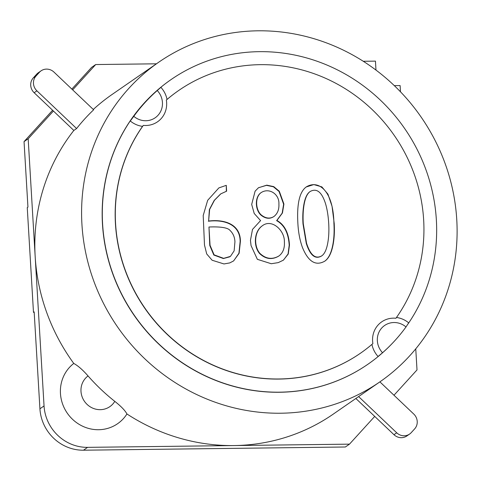 <?xml version="1.0" encoding="UTF-8"?>
<svg xmlns="http://www.w3.org/2000/svg" width="481" height="481" viewBox="0 0 481 481"><rect width="100%" height="100%" fill="white"/><g stroke="black" fill="none" stroke-linecap="round" stroke-linejoin="round"><path stroke-width="0.72" d="M358.61 396.584L396.723 432.804A10.648 10.113 55.3 0 0 409.602 434.066A10.648 10.113 55.3 0 0 411.243 432.623L414.658 428.878A10.648 10.113 55.3 0 0 413.774 414.063L379.894 381.86A194.348 184.524 -124.7 0 1 189.31 390.837A194.348 184.524 -124.7 0 1 81.932 224.308A194.348 184.524 -124.7 0 1 158.802 62.163A194.348 184.524 -124.7 0 1 421.115 117.063A194.348 184.524 -124.7 0 1 379.888 381.866L333.135 414.201A194.348 184.524 -124.7 0 1 233.952 445.562L87.614 447.354A42.599 40.44 -124.7 0 1 44.048 405.946L35.179 256.644A194.348 184.524 -124.7 0 1 73.84 130.447L34.157 92.731A10.648 10.113 -124.7 0 1 33.279 77.916L36.688 74.17A10.648 10.113 -124.7 0 1 38.336 72.727L41.083 70.827A10.648 10.113 -124.7 0 1 53.962 72.09L93.645 109.8A194.348 184.524 -124.7 0 0 76.593 128.547L73.84 130.447M355.862 398.484L374.717 416.408L349.483 444.143L233.952 445.562A194.348 184.524 -124.7 0 1 126.936 413.973A37.271 35.39 -124.7 0 1 72.523 419.294A37.271 35.39 -124.7 0 1 73.767 363.444A194.348 184.524 -124.7 0 1 35.179 256.644L28.175 138.775L53.415 111.033M363.275 61.273L375.451 61.123L375.98 70.076M394.312 85.642L400.114 85.57L400.487 91.805M415.752 348.827L417.009 369.925L393.975 395.244M334.199 223.37C334.728 232.443 334.157 240.446 332.491 247.378C330.88 254.124 328.331 258.706 324.849 261.123C315.789 266.294 308.339 261.796 302.507 247.625C299.934 240.614 298.4 232.678 297.901 223.815C296.729 204.094 299.501 191.817 306.217 186.971L313.816 184.572L321.861 186.893L327.94 194.144L332.052 206.307L334.199 223.37M260.624 220.659L254.215 213.474L251.683 204.437L255.092 191.197L258.429 187.782L266.781 185.149L273.725 186.616L279.311 191.264L283.91 204.04L282.449 212.969L276.912 220.46C284.554 224.705 288.744 232.906 289.478 245.07L288.245 254.046L283.333 260.185L278.234 262.626L271.272 263.732L257.365 259.325L251.058 245.599L250.451 240.368L252.489 229.437L260.347 220.845M226.274 185.347L226.623 191.185L220.803 193.855L214.466 200.252L209.65 209.373L208.616 221.056C223.148 219.192 240.386 223.352 240.41 241.336L239.123 253.307L233.568 260.942L229.762 262.915L223.978 263.949L212.121 260.239L206.704 253.938L204.485 245.027L203.204 215.518L207.666 200.336L218.867 187.909L226.274 185.347L226.341 191.24M372.889 343.584A159.74 151.659 -124.7 0 1 360.479 353.21A159.74 151.659 -124.7 0 1 161.46 328.451A159.74 151.659 -124.7 0 1 143.314 125.391A22.992 21.831 55.3 0 0 166.348 100.066A159.74 151.659 -124.7 0 1 178.764 90.44A159.74 151.659 -124.7 0 1 377.783 115.199A159.74 151.659 -124.7 0 1 395.929 318.26A22.992 21.831 55.3 0 0 372.889 343.584M93.29 109.464A194.348 184.524 -124.7 0 1 112.049 94.498L158.802 62.163M72.667 89.869L95.701 64.55L156.427 63.805M73.767 363.444C77.994 365.722 82.756 369.895 88.047 375.944A194.348 184.524 55.3 0 0 114.791 401.364C121.05 406.289 125.102 410.491 126.936 413.973M349.483 444.143L345.358 446.999L83.49 450.204A42.599 40.44 -124.7 0 1 39.923 408.796L34.163 311.88L33.478 312.355L27.255 207.582L27.94 207.107L24.05 141.624L52.591 110.251M71.849 89.087L91.576 67.4L95.701 64.55M360.407 353.258A159.74 151.659 -124.7 0 1 360.341 353.307A159.74 151.659 -124.7 0 1 161.712 328.956A159.74 151.659 -124.7 0 1 142.55 126.365A23.96 22.751 -124.7 0 1 130.297 121.002A172.956 164.207 -124.7 0 1 160.907 87.356A23.96 22.751 -124.7 0 1 167.027 99.459A159.74 151.659 -124.7 0 1 178.625 90.536A159.74 151.659 -124.7 0 1 178.698 90.488M143.314 125.391L142.55 126.365M24.05 141.624L28.175 138.775M367.845 364.303A173.052 164.298 -124.7 0 1 367.773 364.345A173.052 164.298 -124.7 0 1 134.211 315.464A173.052 164.298 -124.7 0 1 170.917 79.684A173.052 164.298 -124.7 0 1 170.983 79.636M390.825 344.907A173.052 164.298 -124.7 0 1 367.911 364.255A173.052 164.298 -124.7 0 1 134.349 315.374A173.052 164.298 -124.7 0 1 171.056 79.587A173.052 164.298 -124.7 0 1 340.746 71.597A173.052 164.298 -124.7 0 1 436.357 219.877A173.052 164.298 -124.7 0 1 407.978 324.026M396.482 317.484A23.96 22.751 -124.7 0 1 408.676 322.835L406.012 326.948A172.956 164.207 -124.7 0 1 382.539 352.741L378.06 356.487A23.96 22.751 -124.7 0 1 371.945 344.396M167.027 99.459L166.348 100.066M130.297 121.002L133.784 116.324A172.956 164.207 -124.7 0 1 157.251 90.524L160.907 87.356M34.193 312.349L33.478 312.355M374.717 416.408L393.969 434.704A10.648 10.113 55.3 0 0 406.848 435.966L409.602 434.066M76.593 128.547L36.911 90.831A10.648 10.113 -124.7 0 1 36.027 76.016L39.442 72.264A10.648 10.113 -124.7 0 1 41.083 70.827M208.964 227.014L210.053 245.322L214.105 254.852L223.647 258.351L230.423 256.397L234.139 250.854L234.938 241.702C234.686 237.073 233.069 233.339 230.08 230.495C227.345 226.731 215.314 226.707 208.964 227.014L209.782 245.508L213.829 255.044L223.37 258.544L229.84 256.8M220.526 194.047L214.189 200.445L209.379 209.566L208.616 221.056M208.339 221.242C222.871 219.384 240.109 223.545 240.139 241.522L238.937 253.246L233.682 260.846M258.544 187.704L266.504 185.341L273.455 186.808L279.034 191.456L283.634 204.233L282.173 213.161L276.635 220.647C284.283 224.892 288.468 233.099 289.201 245.262L288.071 253.98L283.507 260.053M278.896 204.106C279.545 194.108 269.017 187.277 261.009 192.701C254.87 197.192 255.507 209.65 261.099 214.809C265.596 218.506 269.901 219.053 274.02 216.45C277.573 213.594 279.196 209.475 278.896 204.106M261.195 192.562L260.732 192.893C254.593 197.378 255.231 209.842 260.828 214.995C265.32 218.693 269.631 219.24 273.743 216.636M284.373 241.696C284.758 230.531 271.837 218.428 262.404 225.727C253.95 231.595 253.788 246.567 259.974 253.445C265.891 258.964 272.192 259.818 278.878 255.994C282.978 252.964 284.812 248.196 284.373 241.696M262.127 225.92C253.679 231.788 253.511 246.753 259.698 253.637C265.614 259.157 271.915 260.005 278.601 256.187M306.295 186.911C318.536 179.437 333.411 190.56 333.922 223.563C334.451 232.636 333.886 240.638 332.221 247.565C330.645 254.142 328.186 258.658 324.837 261.123M328.703 223.382C328.27 216.035 327.23 209.536 325.601 203.896C321.867 192.033 316.726 187.897 310.185 191.486C307.371 193.434 305.369 197.655 304.172 204.154C303.126 209.95 302.826 216.462 303.27 223.689L306.553 243.236C310.419 255.249 315.512 259.445 321.831 255.808C324.585 253.842 326.557 249.585 327.747 243.037C328.812 237.223 329.13 230.676 328.703 223.382M310.047 191.582L309.908 191.678C307.094 193.621 305.092 197.841 303.902 204.347C302.85 210.137 302.549 216.648 302.994 223.881L306.283 243.422C310.143 255.441 315.235 259.632 321.555 256M83.49 450.204L87.614 447.354M39.923 408.796L44.048 405.946M157.251 90.524A18.35 17.424 -124.7 0 1 158.015 115.302A18.35 17.424 -124.7 0 1 133.784 116.324M382.539 352.741A18.35 17.424 -124.7 0 1 381.776 327.97A18.35 17.424 -124.7 0 1 406.012 326.948M88.047 375.944A18.825 17.875 55.3 0 0 87.091 404.407A18.825 17.875 55.3 0 0 114.791 401.364M396.723 432.804L393.969 434.704M36.911 90.831L34.157 92.731M36.027 76.016L33.279 77.916M39.442 72.264L36.688 74.17"/></g></svg>
